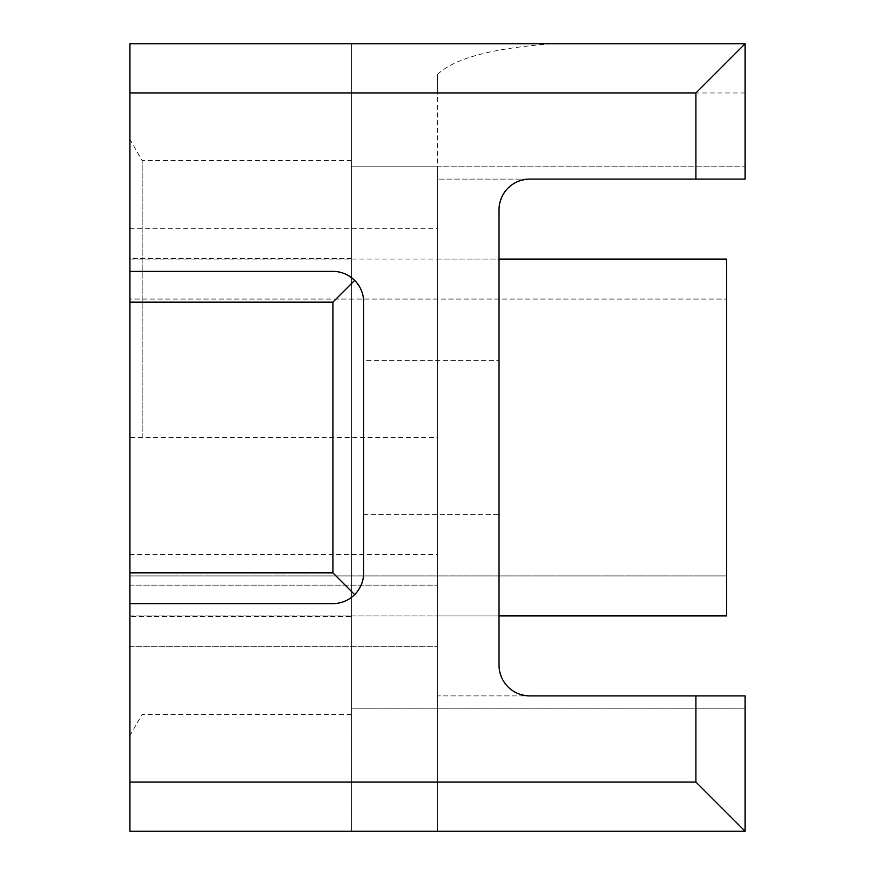 <?xml version="1.0" encoding="UTF-8"?>
<svg xmlns="http://www.w3.org/2000/svg" width="875" height="875" viewBox="0 0 875 875"><rect width="100%" height="100%" fill="white"/><g stroke="black" fill="none" stroke-linecap="round" stroke-linejoin="round"><path stroke-width="0.66" stroke-dasharray="4.38 3.28" d="M363.672 514.402L499.023 514.402L499.023 360.598L499.023 514.402L363.672 514.402L363.672 360.598L499.023 360.598L363.672 360.598L363.672 514.402M129.883 271.392L336.35 271.578L341.425 272.584L347.791 275.22L355.852 281.652L361.331 290.38L363.234 296.997L363.672 302.148L363.672 572.852L361.944 583.012L356.956 592.036L353.413 595.788L347.791 599.78L341.425 602.416L334.633 603.564L129.883 603.619M529.78 695.898L745.117 695.898L529.78 695.898C511.142 694.039 500.883 683.78 499.023 665.131L499.023 209.869M437.5 74.506L437.5 179.102L529.78 179.102L437.5 179.102L437.5 695.898L529.791 695.898L437.5 695.898L437.5 831.25L437.5 437.5L129.883 437.5L129.883 615.913L129.883 259.087L129.883 735.667L129.883 259.077M129.883 166.797L129.883 43.75L351.367 43.75L351.367 258.442L129.883 258.442L129.883 43.75L437.5 43.75L351.367 43.75L351.367 166.797L437.5 166.797L437.5 646.68L437.5 615.913L726.655 615.913L726.655 259.087L437.5 259.087L437.5 437.5M129.883 258.442L129.883 616.558L351.367 616.558L351.367 831.25L745.117 831.25L745.117 695.898M499.023 209.858C500.883 191.22 511.142 180.961 529.78 179.102L745.117 179.102L745.117 43.75L745.117 166.797L351.367 166.797L351.367 437.5L351.367 160.65L351.367 714.35L351.367 437.5L351.367 708.203L745.117 708.203L745.117 831.25L437.5 831.25L745.117 831.25L745.117 708.203L351.367 708.203L351.367 831.25L129.883 831.25L129.883 616.558M745.117 179.102L529.78 179.102M745.117 92.969L129.883 92.969L437.5 92.969L437.5 74.517C453.994 58.428 492.264 48.169 552.3 43.75L745.117 43.75L552.3 43.75M437.5 179.102L437.5 615.913L499.023 615.913M129.883 575.925L726.655 575.925L726.655 299.075L726.655 575.925L129.883 575.925L129.883 299.075L726.655 299.075L129.883 299.075L129.883 575.925M129.883 259.087L499.023 259.087M437.5 259.077L437.5 166.797L745.117 166.797L745.117 43.75L437.5 43.75M351.367 831.25L129.883 831.25L351.367 831.25M351.367 616.558L351.367 258.442M142.188 437.5L142.188 160.65L142.188 437.5M129.883 646.68L437.5 646.68L129.883 646.68M129.883 585.156L437.5 585.156L129.883 585.156M129.883 228.32L437.5 228.32M129.883 615.913L437.5 615.913L129.883 615.913M129.883 554.4L437.5 554.4M351.367 160.65L142.188 160.65L129.883 139.333M351.367 714.35L142.188 714.35L129.883 735.667"/><path stroke-width="1.31" d="M363.672 302.148L363.672 572.852A30.756 30.756 0 0 1 332.905 603.619L129.883 603.619L129.883 271.392L332.905 271.392A30.756 30.756 0 0 1 363.672 302.148M695.898 695.898L695.898 782.031L745.117 831.25L745.117 695.898L529.78 695.898A30.756 30.756 0 0 1 499.023 665.131L499.023 209.869M354.659 280.394L332.905 302.148L129.883 302.148M332.905 302.148L332.905 572.852L354.659 594.606M499.023 209.858A30.756 30.756 0 0 1 529.78 179.102L695.898 179.102L695.898 92.969L745.117 43.75L129.883 43.75L129.883 271.381M129.883 603.619L129.883 831.25L745.117 831.25M695.898 179.102L745.117 179.102L745.117 43.75M499.023 615.913L726.655 615.913L726.655 259.087L499.023 259.087M332.905 572.852L129.883 572.852M129.883 782.031L695.898 782.031M129.883 92.969L695.898 92.969"/></g></svg>
